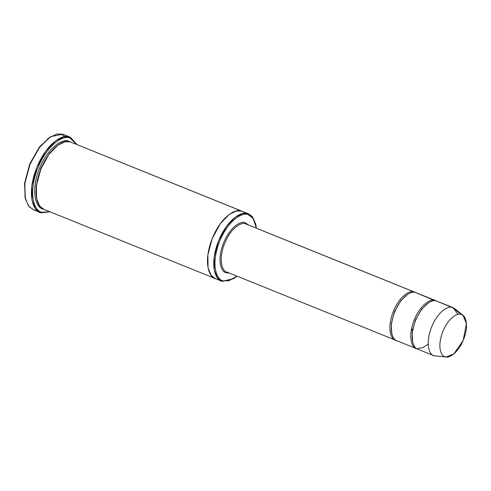 <?xml version="1.0" encoding="UTF-8"?>
<svg xmlns="http://www.w3.org/2000/svg" width="491" height="491" viewBox="0 0 491 491"><rect width="100%" height="100%" fill="white"/><g stroke="black" fill="none" stroke-linecap="round" stroke-linejoin="round"><path stroke-width="0.74" d="M396.114 340.398L395.955 340.355C392.014 340.257 386.294 330.474 392.892 312.522C399.821 294.674 411.028 289.948 414.232 291.985L245.58 223.859C242.376 221.822 231.169 226.547 224.24 244.401C217.642 262.354 223.368 272.137 227.302 272.229L226.302 272.757C222.233 272.658 216.316 262.544 223.135 243.996C230.297 225.553 241.879 220.668 245.187 222.773L245.58 223.859L414.232 291.985C411.028 289.948 399.821 294.674 392.892 312.522C386.294 330.474 392.014 340.257 395.955 340.355L395.967 340.312M248.501 225.007L245.187 222.773L248.501 225.007M50.45 136.78L39.44 146.981L29.73 163.994L24.587 183.278L25.354 198.916L24.783 183.812L30.037 164.104L39.955 146.729L50.45 136.78L62.596 134.147L56.833 134.031L48.689 137.983L38.838 148.208L29.828 164.632L24.9 182.891L25.023 197.388L28.472 205.944L33.093 209.626L40.066 212.437L35.438 208.755L31.989 200.205L31.872 185.702L36.794 167.443L45.81 151.025L55.661 140.794L63.799 136.848L69.562 136.964C64.548 133.773 46.989 141.181 36.131 169.143C25.796 197.265 34.763 212.597 40.931 212.744L41.931 212.216C35.898 212.075 27.115 197.075 37.236 169.548C47.86 142.175 65.045 134.927 69.955 138.051L69.562 136.964L62.596 134.147L70.428 137.265L77.087 144.606L69.562 136.964L69.955 138.051C65.045 134.927 47.86 142.175 37.236 169.548C27.115 197.075 35.898 212.075 41.931 212.216L49.738 211.695L41.931 212.216L40.931 212.744L40.066 212.437M33.959 209.927L29.178 206.809L25.354 198.916M215.985 278.808C210.473 278.673 202.458 264.974 211.695 239.847C221.398 214.855 237.085 208.239 241.572 211.087L70.133 141.838L241.572 211.087L236.398 210.989L229.088 214.555L220.25 223.779L212.198 238.552L207.853 254.903L208.037 267.81L211.167 275.365L215.211 278.538L211.075 275.242L207.994 267.601L207.883 254.645L212.284 238.325L220.342 223.65L229.144 214.512L236.417 210.983L241.572 211.087L247.845 213.622L248.237 214.708L252.405 217.427L255.743 224.319L256.4 228.198L253.129 218.323L248.237 214.708C243.861 211.928 228.542 218.385 219.072 242.781C210.056 267.313 217.875 280.686 223.258 280.815C217.875 280.686 210.056 267.313 219.072 242.781C228.542 218.385 243.861 211.928 248.237 214.708L247.845 213.622C243.358 210.768 227.671 217.39 217.967 242.382C208.73 267.509 216.746 281.208 222.257 281.337L223.258 280.815L228.892 280.772L237.018 276.181L233.851 278.52L222.257 281.337L217.347 277.777L214.266 270.136L214.156 257.18L218.556 240.86L226.615 226.185L235.416 217.047L242.689 213.517L247.845 213.622L241.572 211.087L236.417 210.983L229.144 214.512L220.342 223.657L212.29 238.325L207.883 254.645L207.994 267.601L211.075 275.242L215.211 278.532L221.484 281.067M437.015 356.067L434.283 355.834C430.349 355.742 424.623 345.959 431.221 328.006C438.15 310.159 449.357 305.427 452.561 307.464C449.357 305.427 438.15 310.159 431.221 328.006C424.623 345.959 430.349 355.742 434.283 355.834L417.7 349.169M463.111 315.468L466.45 323.618L463.179 340.459L453.837 353.919L446.35 356.969L445.184 356.754C447.982 358.534 457.79 354.398 463.854 338.778C469.629 323.072 464.621 314.51 461.178 314.43C458.373 312.65 448.565 316.787 442.501 332.401C436.732 348.107 441.74 356.669 445.184 356.754C441.74 356.669 436.732 348.107 442.501 332.401C448.565 316.787 458.373 312.65 461.178 314.43L463.111 315.468L454.776 308.649L436.53 300.989C433.332 298.951 422.125 303.684 415.19 321.531C408.592 339.484 414.318 349.267 418.252 349.359C414.318 349.267 408.592 339.484 415.19 321.531C422.125 303.684 433.332 298.951 436.53 300.989L452.561 307.464L461.178 314.43L453.113 307.661L458.017 314.35M417.025 348.843L416.859 348.8C412.925 348.702 407.199 338.919 413.796 320.967C420.726 303.119 431.939 298.387 435.136 300.431C431.939 298.387 420.726 303.119 413.796 320.967C407.199 338.919 412.925 348.702 416.859 348.8L416.877 348.757M412.661 341.896L412.164 332.487L415.447 319.985L421.775 308.999L428.404 302.91L421.775 308.999L415.447 319.985L412.164 332.487L412.661 341.896M436.37 300.946L415.625 292.544L435.075 300.731M391.75 333.45L391.259 324.042L394.543 311.54L400.871 300.553L407.499 294.471L400.871 300.553L394.543 311.54L391.259 324.042L391.75 333.45M415.466 292.501L414.171 292.286M39.231 212.057L40.931 212.744L39.231 212.057M36.751 199.278L36.107 186.015L40.735 168.481L49.597 153.063L58.902 144.428L49.597 153.063L40.735 168.481L36.107 186.015L36.751 199.278M68.679 141.531L68.74 141.273C64.253 138.425 48.566 145.041 38.863 170.033C29.626 195.166 37.641 208.865 43.153 208.994C37.641 208.865 29.626 195.166 38.863 170.033C48.566 145.041 64.253 138.425 68.74 141.273L68.691 141.537M255.743 224.319L252.116 216.408L248.618 213.892L70.133 141.838L64.978 141.733L57.705 145.262L48.904 154.401L40.851 169.076L36.444 185.395L36.555 198.352L39.636 205.993L43.773 209.289L215.211 278.538M395.955 340.355L227.302 272.229C223.368 272.137 217.642 262.354 224.24 244.401C231.169 226.547 242.376 221.822 245.58 223.859L245.187 222.773C241.879 220.668 230.297 225.553 223.135 243.996C216.316 262.544 222.233 272.658 226.302 272.757L227.302 272.229M416.859 348.8L396.796 340.723M415.625 292.544C412.422 290.506 401.215 295.238 394.285 313.086C387.687 331.038 393.414 340.822 397.348 340.914C393.414 340.822 387.687 331.038 394.285 313.086C401.215 295.238 412.422 290.506 415.625 292.544L435.689 300.621M412.176 332.395L412.489 331.971M421.388 309.938L421.456 309.41M229.119 272.99L226.302 272.757M248.618 213.892L252.57 216.948L255.639 223.896M233.483 278.747L222.257 281.337L233.851 278.52M44.546 209.559C39.035 209.424 31.019 195.725 40.256 170.598C49.959 145.606 65.647 138.984 70.133 141.838M25.25 198.481L24.55 183.609L29.736 163.976L39.654 146.705L50.076 137.02M49.953 211.787L40.931 212.744L49.953 211.787M36.856 210.357L38.378 210.271M67.709 137.652L66.672 136.535M70.428 137.265L62.596 134.147M76.872 144.52L69.955 138.051L76.872 144.52M434.283 355.834L446.35 356.969M453.113 307.661L436.53 300.989M65.15 136.621L61.596 134.675M428.189 344.025L422.579 347.843L417.804 348.254M412.753 328.737L411.133 331.13M414.785 292.176L246.132 224.056"/></g></svg>
